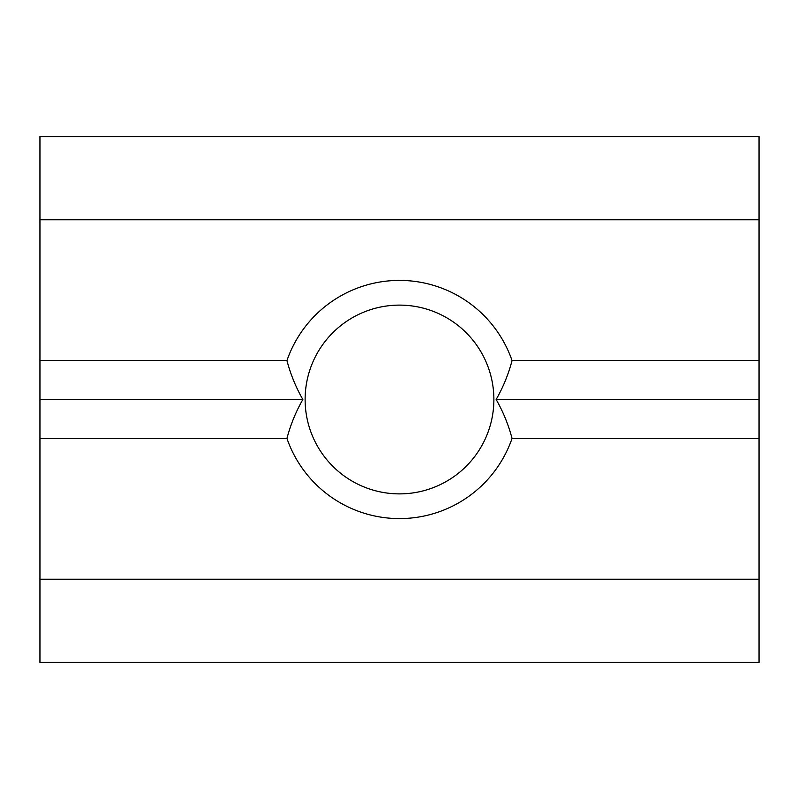 <?xml version="1.0" encoding="UTF-8"?>
<svg xmlns="http://www.w3.org/2000/svg" width="799" height="799" viewBox="0 0 799 799"><rect width="100%" height="100%" fill="white"/><g stroke="black" fill="none" stroke-linecap="round" stroke-linejoin="round"><path stroke-width="1.2" d="M305.118 399.5A94.382 94.382 0 0 0 399.5 493.882A94.382 94.382 0 0 0 493.882 399.5A94.382 94.382 0 0 0 399.5 305.118A94.382 94.382 0 0 0 305.118 399.5M39.95 579.275L39.95 399.5L302.871 399.5C295.96 411.495 290.646 424.469 286.941 438.421A119.101 119.101 0 0 0 512.059 438.421C508.354 424.469 503.04 411.495 496.129 399.5C503.04 387.505 508.354 374.531 512.059 360.579L759.05 360.579L759.05 662.421L39.95 662.421L39.95 579.275L759.05 579.275M39.95 399.5L39.95 360.579L286.941 360.579C290.646 374.531 295.96 387.505 302.871 399.5M39.95 219.725L759.05 219.725L759.05 136.579L39.95 136.579L39.95 360.579M496.129 399.5L759.05 399.5M512.059 360.579A119.101 119.101 0 0 0 286.941 360.579M759.05 219.725L759.05 360.579M39.95 438.421L286.941 438.421M512.059 438.421L759.05 438.421"/></g></svg>
